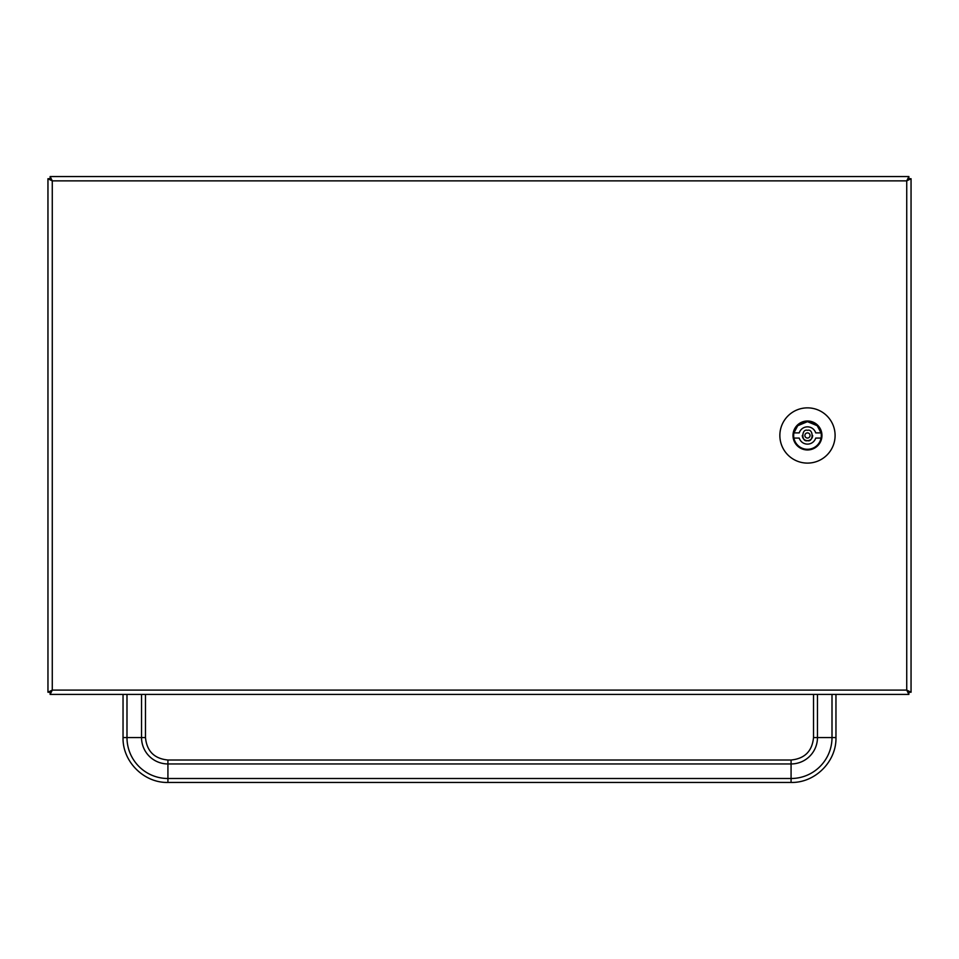 <?xml version="1.0" encoding="UTF-8"?>
<svg xmlns="http://www.w3.org/2000/svg" width="959" height="959" viewBox="0 0 959 959"><rect width="100%" height="100%" fill="white"/><g stroke="black" fill="none" stroke-linecap="round" stroke-linejoin="round"><path stroke-width="1.44" d="M47.962 692.17L47.95 178.722L50.12 178.722L50.12 176.552L50.132 178.865M867.895 694.412L91.105 694.412M908.88 176.552L906.734 180.867L908.892 178.722L906.734 180.867L911.05 178.722L908.892 178.722L908.88 176.552L50.132 176.552L52.277 180.867L50.132 178.71L52.277 180.867L52.277 690.096L47.962 692.242L50.12 692.242L50.12 694.412L908.88 694.412L908.88 692.098M911.05 178.722L911.05 692.242L906.734 690.096L906.734 180.867L52.277 180.867L47.962 178.794M50.12 692.23L52.277 690.096L906.734 690.096L908.88 694.412M911.05 692.242L908.88 692.242L906.734 690.096L908.88 692.254M108.367 694.412L850.633 694.412M50.132 692.098L52.277 690.096L50.132 694.412L50.132 692.254M47.962 178.722L47.962 692.242M835.097 435.482A27.619 27.619 0 0 0 807.478 407.863A27.619 27.619 0 0 0 779.859 435.482A27.619 27.619 0 0 0 807.478 463.101A27.619 27.619 0 0 0 835.097 435.482M793.584 435.482A13.894 13.894 0 0 1 807.478 421.588A13.894 13.894 0 0 1 821.372 435.482A13.894 13.894 0 0 1 807.478 449.375A13.894 13.894 0 0 1 793.584 435.482M793.92 438.071A13.81 13.81 0 0 1 807.478 421.672A13.81 13.81 0 0 1 821.048 438.071A13.81 13.81 0 0 1 793.92 438.071L799.243 438.071A8.631 8.631 0 0 0 815.713 438.071L821.048 438.071M821.048 432.893L815.713 432.893A8.631 8.631 0 0 0 799.243 432.893L793.92 432.893L797.72 425.712L807.478 421.672L817.236 425.712L821.048 432.893M807.478 432.893A2.589 2.589 0 0 1 809.72 436.777A2.589 2.589 0 0 1 805.236 436.777A2.589 2.589 0 0 1 807.478 432.893M812.657 435.482A5.179 5.179 0 0 1 807.478 440.661A5.179 5.179 0 0 1 802.299 435.482M792.997 435.482A14.481 14.481 0 0 0 814.718 448.021A14.481 14.481 0 0 0 814.718 422.943A14.481 14.481 0 0 0 792.997 435.482M807.478 440.661C813.628 442.507 813.628 428.457 807.478 430.303C801.328 428.457 801.328 442.507 807.478 440.661M167.921 760.007L167.921 763.951L791.079 763.951L791.079 760.007L167.921 760.007C154.291 758.677 146.811 751.197 145.48 737.567L141.536 737.567A26.384 26.384 0 0 0 167.921 763.951L167.921 778.504L791.079 778.504L791.079 763.951A26.384 26.384 0 0 0 817.464 737.567L813.52 737.567C812.189 751.197 804.709 758.677 791.079 760.007M167.921 778.504L167.921 782.448C143.934 783.059 122.416 761.554 123.04 737.567L126.984 737.567A40.937 40.937 0 0 0 167.921 778.504M835.96 694.412L835.96 737.567C836.572 761.542 815.066 783.059 791.079 782.448L791.079 778.504A40.937 40.937 0 0 0 832.004 737.567L817.464 737.567L817.464 694.412M141.536 694.412L141.536 737.567L126.984 737.567L126.984 694.412M835.96 737.567L832.004 737.567L832.004 694.412M791.079 782.448L167.921 782.448M145.48 694.412L145.48 737.567M813.52 694.412L813.52 737.567M123.04 694.412L123.04 737.567"/></g></svg>
